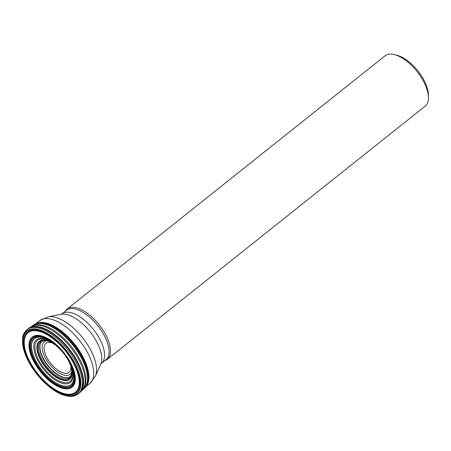 <?xml version="1.0" encoding="UTF-8"?>
<svg xmlns="http://www.w3.org/2000/svg" width="451" height="451" viewBox="0 0 451 451"><rect width="100%" height="100%" fill="white"/><g stroke="black" fill="none" stroke-linecap="round" stroke-linejoin="round"><path stroke-width="0.68" d="M87.302 384.709A40.325 18.993 -128.5 0 0 87.517 384.297A40.325 18.993 -128.5 0 0 74.629 344.231A40.325 18.993 -128.5 0 0 38.459 322.707A40.325 18.993 -128.5 0 0 38.014 322.826L35.133 323.998A40.534 19.094 -128.5 0 1 74.201 344.57A40.534 19.094 -128.5 0 1 85.515 387.251L87.302 384.709M32.833 359.594A31.998 15.069 -128.5 0 0 72.87 386.434A31.998 15.069 -128.5 0 0 50.788 340.342A31.998 15.069 -128.5 0 0 32.833 359.594M40.021 358.291A24.095 11.348 -128.5 0 0 62.599 379.928A24.095 11.348 -128.5 0 0 70.824 366.246A24.095 11.348 -128.5 0 0 52.316 343.014A24.095 11.348 -128.5 0 0 40.021 358.291M104.852 360.637A32.179 15.154 -128.5 0 0 107.287 359.357L425.22 106.115A32.179 15.154 -128.5 0 0 428.45 97.185A32.179 15.154 -128.5 0 0 394.552 54.627A32.179 15.154 -128.5 0 0 385.12 55.777L67.193 309.02A32.179 15.154 -128.5 0 0 65.401 311.105M107.287 359.357A32.179 15.154 -128.5 0 0 99.09 324.743A32.179 15.154 -128.5 0 0 67.193 309.02M394.552 54.627L397.173 55.315A29.603 13.942 51.5 0 1 428.365 94.473L428.45 97.185M41.024 342.422A22.663 10.677 -128.5 0 0 40.579 343.284A22.663 10.677 -128.5 0 0 42.642 357.006A22.663 10.677 -128.5 0 0 67.932 377.628A22.663 10.677 -128.5 0 0 68.879 377.386M40.579 343.284L41.526 341.83A22.539 10.615 -128.5 0 0 42.4 357.265A22.539 10.615 -128.5 0 0 69.567 377.03L70.734 375.88L71.388 374.448C72.002 372.447 71.833 369.775 70.88 366.426L70.858 366.347A23.869 11.241 51.5 0 1 62.537 379.635A23.869 11.241 51.5 0 1 40.263 358.224A23.869 11.241 51.5 0 1 52.231 342.963A23.869 11.241 51.5 0 1 52.277 342.985A18.53 8.727 -128.5 0 0 44.683 352.175A18.53 8.727 -128.5 0 0 60.186 371.641A18.53 8.727 -128.5 0 0 70.835 366.291A23.869 11.241 51.5 0 1 70.858 366.347L70.824 366.246M45.433 340.229A22.539 10.615 -128.5 0 0 45.083 340.251M87.539 384.246A40.314 18.987 -128.5 0 0 87.562 384.201A40.314 18.987 -128.5 0 0 74.646 344.214A40.314 18.987 -128.5 0 0 38.561 322.685A40.314 18.987 -128.5 0 0 38.51 322.696M84.675 388.085A40.59 19.117 -128.5 0 0 73.812 344.88A40.59 19.117 -128.5 0 0 34.129 324.63M83.92 388.801A40.669 19.156 -128.5 0 0 84.016 388.717A40.669 19.156 -128.5 0 0 73.175 345.387A40.669 19.156 -128.5 0 0 33.368 325.132A40.669 19.156 -128.5 0 0 33.267 325.205M80.148 392.342A41.109 19.365 -128.5 0 0 80.227 392.263L81.783 390.729A40.878 19.252 -128.5 0 0 70.655 347.394A40.878 19.252 -128.5 0 0 30.905 326.857L31.452 326.496A40.787 19.213 51.5 0 1 71.489 346.729A40.787 19.213 51.5 0 1 82.257 390.284L83.83 388.886A40.675 19.156 -128.5 0 0 73.101 345.449A40.675 19.156 -128.5 0 0 33.16 325.278L35.133 323.998M28.43 328.452A41.137 19.376 51.5 0 1 28.875 328.148A41.137 19.376 51.5 0 1 68.845 348.837A41.137 19.376 51.5 0 1 80.069 392.421L80.227 392.263A41.109 19.365 -128.5 0 0 69.031 348.691A41.109 19.365 -128.5 0 0 29.061 328.029A41.109 19.365 -128.5 0 0 28.971 328.091M27.911 328.841A41.142 19.376 51.5 0 1 27.996 328.773A41.142 19.376 51.5 0 1 68.778 348.888A41.142 19.376 51.5 0 1 79.263 393.137L80.069 392.421A41.137 19.376 51.5 0 1 79.675 392.787M79.094 393.272A41.142 19.382 -128.5 0 0 68.586 349.046A41.142 19.382 -128.5 0 0 27.827 328.909L26.981 329.574A41.148 19.382 51.5 0 1 67.746 349.711A41.148 19.382 51.5 0 1 78.254 393.948L79.263 393.137A41.142 19.376 51.5 0 1 79.179 393.204M27.426 359.272A40.246 18.959 51.5 0 1 50.016 335.065A40.246 18.959 51.5 0 1 77.792 393.041A40.246 18.959 51.5 0 1 27.426 359.272M27.674 359.346A39.767 18.728 51.5 0 1 49.993 335.426A39.767 18.728 51.5 0 1 77.437 392.708A39.767 18.728 51.5 0 1 27.674 359.346M28.306 359.413A38.741 18.249 -128.5 0 0 76.794 391.913A38.741 18.249 -128.5 0 0 50.055 336.108A38.741 18.249 -128.5 0 0 28.306 359.413M28.475 359.436A38.47 18.119 -128.5 0 0 76.614 391.705A38.47 18.119 -128.5 0 0 50.067 336.294A38.47 18.119 -128.5 0 0 28.475 359.436M28.576 359.447A38.307 18.04 -128.5 0 0 76.512 391.581A38.307 18.04 -128.5 0 0 50.072 336.407A38.307 18.04 -128.5 0 0 28.576 359.447M28.633 359.453A38.211 17.995 -128.5 0 0 76.456 391.507A38.211 17.995 -128.5 0 0 50.084 336.463A38.211 17.995 -128.5 0 0 28.633 359.453M28.746 359.453A38.047 17.922 -128.5 0 0 76.36 391.372A38.047 17.922 -128.5 0 0 50.1 336.564A38.047 17.922 -128.5 0 0 28.746 359.453M32.805 359.588A32.032 15.086 -128.5 0 0 72.893 386.468A32.032 15.086 -128.5 0 0 50.788 340.319A32.032 15.086 -128.5 0 0 32.805 359.588M33.453 359.565A31.147 14.674 -128.5 0 0 72.436 385.701A31.147 14.674 -128.5 0 0 50.94 340.832A31.147 14.674 -128.5 0 0 33.453 359.565M34.09 359.492A30.386 14.314 -128.5 0 0 72.115 384.985A30.386 14.314 -128.5 0 0 51.143 341.215A30.386 14.314 -128.5 0 0 34.09 359.492M34.958 359.351A29.405 13.851 51.5 0 1 51.459 341.661A29.405 13.851 51.5 0 1 71.76 384.021A29.405 13.851 51.5 0 1 34.958 359.351M35.043 359.334A29.309 13.806 51.5 0 1 51.499 341.7A29.309 13.806 51.5 0 1 71.726 383.925A29.309 13.806 51.5 0 1 35.043 359.334M37.027 358.923A27.223 12.82 51.5 0 1 52.31 342.546A27.223 12.82 51.5 0 1 71.095 381.76A27.223 12.82 51.5 0 1 37.027 358.923M38.008 358.72A26.192 12.335 -128.5 0 0 70.784 380.695A26.192 12.335 -128.5 0 0 52.711 342.963A26.192 12.335 -128.5 0 0 38.008 358.72M39.784 358.342A24.337 11.461 -128.5 0 0 70.243 378.761A24.337 11.461 -128.5 0 0 53.443 343.701A24.337 11.461 -128.5 0 0 39.784 358.342M41.526 341.83L42.907 340.945L44.452 340.629C46.538 340.482 49.108 341.244 52.153 342.918A23.057 10.858 -128.5 0 0 41.148 357.981A23.057 10.858 -128.5 0 0 62.407 378.586A23.057 10.858 -128.5 0 0 70.88 366.426M101.413 363.376L105.9 359.802A31.66 14.911 -128.5 0 0 105.303 337.54A31.66 14.911 -128.5 0 0 66.444 310.271L61.956 313.845A31.66 14.911 51.5 0 1 93.351 329.32A31.66 14.911 51.5 0 1 101.413 363.376L100.776 364.104A32.776 15.435 -128.5 0 0 90.149 331.868A32.776 15.435 -128.5 0 0 61.111 314.296L48.009 316.867A39.113 18.423 51.5 0 1 91.886 352.406A39.113 18.423 51.5 0 1 95.347 376.292L89.704 383.649A40.224 18.948 -128.5 0 0 88.948 355.365A40.224 18.948 -128.5 0 0 39.581 320.723L36.074 323.514M71.743 371.912A20.752 9.775 51.5 0 1 59.724 373.321A20.752 9.775 51.5 0 1 44.61 356.51A20.752 9.775 51.5 0 1 47.005 340.849M67.932 377.628L69.567 377.03M83.83 388.886L85.515 387.251M31.452 326.496L33.16 325.278M81.783 390.729L82.257 390.284M27.827 328.909L30.905 326.857M26.981 329.574C21.817 334.766 22.646 337.636 22.55 343.245C23.001 348.127 24.596 353.437 27.336 359.182C35.725 376.703 52.316 391.868 63.884 395.189C67.926 396.514 71.506 396.728 74.624 395.837L78.254 393.948M100.776 364.104L95.347 376.292M89.704 383.649L86.197 386.439M39.581 320.723L48.009 316.867M61.956 313.845L61.111 314.296"/></g></svg>
